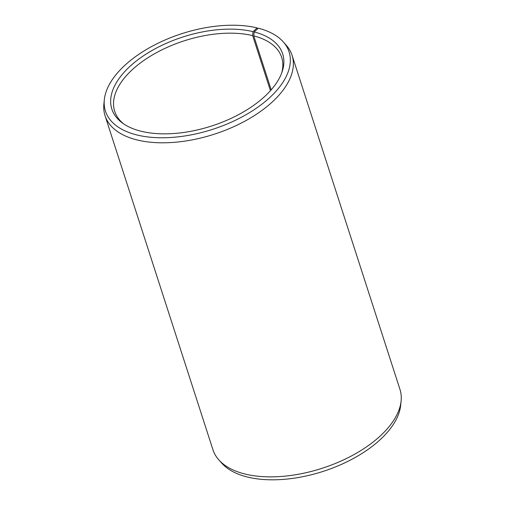 <?xml version="1.0" encoding="UTF-8"?>
<svg xmlns="http://www.w3.org/2000/svg" width="505" height="505" viewBox="0 0 505 505"><rect width="100%" height="100%" fill="white"/><g stroke="black" fill="none" stroke-linecap="round" stroke-linejoin="round"><path stroke-width="0.76" d="M123.738 123.94A87.731 45.709 162.1 0 1 114.692 111.308A87.731 45.709 162.1 0 1 156.171 52.836A87.731 45.709 162.1 0 1 252.651 35.615L252.992 31.638L257.159 27.914L257.815 28.728M270.44 90.679L252.651 35.615M271.191 89.821L253.775 35.899L254.141 31.929L258.396 28.223A96.474 50.266 162.1 0 1 283.337 41.953L286.221 45.216A98.26 51.194 162.1 0 1 292.054 55.285L399.954 389.349A98.26 51.194 162.1 0 1 401.115 400.926L400.68 405.256A96.474 50.266 162.1 0 1 343.867 463.281A96.474 50.266 162.1 0 1 246.604 476.815A96.474 50.266 162.1 0 1 221.663 463.079L218.779 459.821A98.26 51.194 162.1 0 1 212.946 449.753L105.046 115.683A98.26 51.194 162.1 0 1 103.885 104.106L104.32 99.775A96.474 50.266 162.1 0 1 160.388 42.104A96.474 50.266 162.1 0 1 257.159 27.914M401.115 400.926A98.26 51.194 162.1 0 1 343.248 460.03A98.26 51.194 162.1 0 1 244.186 473.81A98.26 51.194 162.1 0 1 218.779 459.821M292.054 55.285A98.26 51.194 162.1 0 1 244.881 121.168A98.26 51.194 162.1 0 1 136.281 139.746A98.26 51.194 162.1 0 1 105.046 115.683M283.337 41.953A96.474 50.266 162.1 0 1 251.547 111.384A96.474 50.266 162.1 0 1 136.129 134.766A96.474 50.266 162.1 0 1 104.32 99.775M254.141 31.929A89.757 46.763 162.1 0 1 282.263 71.356A89.757 46.763 162.1 0 1 140.384 131.06A89.757 46.763 162.1 0 1 122.393 122.993A89.757 46.763 162.1 0 1 141.501 57.166A89.757 46.763 162.1 0 1 252.992 31.638M253.775 35.899A87.731 45.709 162.1 0 1 281.67 57.381A87.731 45.709 162.1 0 1 281.721 72.909"/></g></svg>
